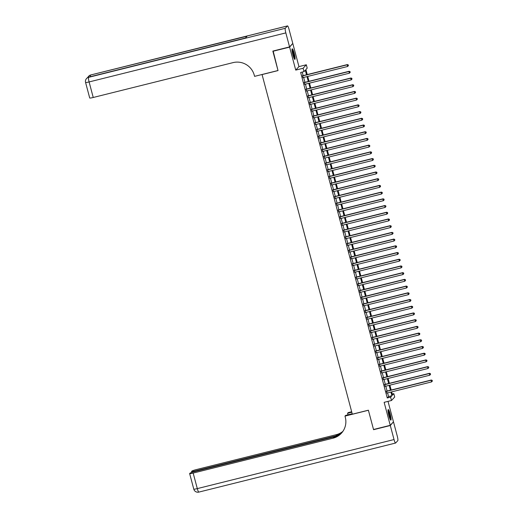 <?xml version="1.0" encoding="UTF-8"?>
<svg xmlns="http://www.w3.org/2000/svg" width="518" height="518" viewBox="0 0 518 518"><rect width="100%" height="100%" fill="white"/><g stroke="black" fill="none" stroke-linecap="round" stroke-linejoin="round"><path stroke-width="0.78" d="M390.216 414.115A5.445 0.842 76 0 0 388.222 409.57A5.445 0.842 76 0 0 388.856 415.585A5.445 0.842 76 0 0 390.857 420.13A5.445 0.842 76 0 0 390.216 414.115M294.224 53.36A5.445 0.842 76 0 0 292.23 48.815A5.445 0.842 76 0 0 292.871 54.837A5.445 0.842 76 0 0 294.865 59.382A5.445 0.842 76 0 0 294.224 53.36M392.243 394.043L393.816 393.648L394.71 397.008L391.491 400.498L390.598 397.144L391.906 395.726L390.928 392.061M262.05 74.501L352.324 414.199L368.389 410.198L373.523 429.493L390.248 425.323L393.466 421.827L388.021 401.366M292.528 43.706L289.62 47.119L295.733 70.105L303.095 68.272L306.313 64.776L307.206 68.136L305.898 69.548L307.239 74.579M295.733 70.105L298.951 66.615L292.838 43.629M298.951 66.615L306.313 64.776M261.966 74.592L278.024 70.584L273.148 51.01M272.889 51.288L289.62 47.119M386.538 391.187L387.03 393.032M384.757 384.473L385.25 386.318M382.97 377.758L383.462 379.61M381.183 371.05L381.675 372.895M379.396 364.335L379.888 366.187M377.609 357.627L378.101 359.473M375.828 350.913L376.314 352.764M374.041 344.205L374.533 346.05M372.254 337.49L372.746 339.342M370.467 330.782L370.959 332.627M368.68 324.067L369.172 325.919M366.899 317.359L367.385 319.205M365.112 310.645L365.604 312.49M363.325 303.93L363.817 305.782M361.538 297.222L362.03 299.067M359.751 290.507L360.243 292.359M357.964 283.799L358.456 285.645M356.183 277.085L356.675 278.937M354.396 270.377L354.888 272.222M352.609 263.662L353.101 265.514M350.822 256.954L351.314 258.799M349.035 250.239L349.527 252.085M347.254 243.525L347.746 245.377M345.467 236.817L345.959 238.662M343.68 230.102L344.172 231.954M341.893 223.394L342.385 225.239M340.106 216.679L340.598 218.531M338.325 209.971L338.817 211.817M336.538 203.257L337.03 205.109M334.751 196.549L335.243 198.394M332.964 189.834L333.456 191.686M331.177 183.126L331.669 184.971M329.396 176.411L329.888 178.257M327.609 169.697L328.101 171.549M325.822 162.989L326.314 164.834M324.035 156.274L324.527 158.126M322.248 149.566L322.74 151.411M320.467 142.851L320.959 144.703M318.68 136.143L319.172 137.989M316.893 129.429L317.385 131.281M315.106 122.721L315.598 124.566M313.319 116.006L313.811 117.851M311.538 109.292L312.03 111.143M309.751 102.583L310.243 104.429M307.964 95.869L308.456 97.721M306.177 89.161L306.669 91.006M304.39 82.446L304.882 84.298M306.507 74.767L305.29 70.208L303.988 71.626L300.641 72.462L387.257 397.979L388.558 396.561L387.587 392.897M387.095 391.045L385.8 386.182M385.308 384.337L384.013 379.474M383.521 377.622L382.226 372.759M381.734 370.914L380.439 366.051M379.947 364.199L378.658 359.337M378.166 357.491L376.871 352.622M376.379 350.777L375.084 345.914M374.592 344.062L373.297 339.199M372.805 337.354L371.51 332.491M371.017 330.639L369.729 325.777M369.237 323.931L367.942 319.069M367.45 317.217L366.155 312.354M365.663 310.509L364.368 305.646M363.876 303.794L362.581 298.931M362.088 297.086L360.793 292.223M360.308 290.371L359.013 285.509M358.521 283.663L357.226 278.794M356.734 276.949L355.439 272.086M354.947 270.234L353.652 265.371M353.159 263.526L351.864 258.663M351.379 256.811L350.084 251.949M349.592 250.103L348.297 245.241M347.805 243.389L346.51 238.526M346.018 236.681L344.723 231.818M344.23 229.966L342.935 225.103M342.443 223.258L341.155 218.389M340.663 216.543L339.368 211.681M338.876 209.829L337.581 204.966M337.089 203.121L335.793 198.258M335.301 196.406L334.006 191.543M333.514 189.698L332.226 184.835M331.734 182.983L330.439 178.121M329.947 176.275L328.652 171.413M328.159 169.561L326.864 164.698M326.372 162.853L325.077 157.99M324.585 156.138L323.297 151.275M322.805 149.43L321.51 144.561M321.018 142.715L319.723 137.853M319.23 136.001L317.935 131.138M317.443 129.293L316.148 124.43M315.656 122.578L314.368 117.716M313.876 115.87L312.581 111.007M312.089 109.156L310.794 104.293M310.301 102.447L309.006 97.585M308.514 95.733L307.219 90.87M306.727 89.025L305.439 84.156M304.947 82.31L303.652 77.447M303.159 75.596L302.221 72.067M302.609 75.738L303.095 77.583M391.491 400.498L384.136 402.337L390.248 425.323M387.257 397.979L390.598 397.144M303.988 71.626L303.095 68.272M391.666 391.88L392.514 395.066L393.816 393.648M307.731 76.431L309.026 81.294M309.518 83.139L310.813 88.002M311.305 89.854L312.6 94.716M313.092 96.562L314.381 101.424M314.873 103.276L316.168 108.139M316.66 109.991L317.955 114.854M318.447 116.699L319.742 121.562M320.234 123.413L321.529 128.276M322.021 130.122L323.31 134.984M323.802 136.836L325.097 141.699M325.589 143.544L326.884 148.407M327.376 150.259L328.671 155.122M329.163 156.967L330.458 161.83M330.95 163.682L332.239 168.544M332.731 170.39L334.026 175.259M334.518 177.104L335.813 181.967M336.305 183.819L337.6 188.681M338.092 190.527L339.387 195.39M339.879 197.241L341.168 202.104M341.66 203.95L342.955 208.812M343.447 210.664L344.742 215.527M345.234 217.372L346.529 222.235M347.021 224.087L348.316 228.95M348.808 230.795L350.097 235.658M350.589 237.509L351.884 242.372M352.376 244.224L353.671 249.087M354.163 250.932L355.458 255.795M355.95 257.647L357.245 262.509M357.737 264.355L359.032 269.218M359.518 271.069L360.813 275.932M361.305 277.777L362.6 282.64M363.092 284.492L364.387 289.355M364.879 291.2L366.174 296.063M366.666 297.915L367.961 302.777M368.447 304.623L369.742 309.492M370.234 311.337L371.529 316.2M372.021 318.052L373.316 322.915M373.808 324.76L375.103 329.623M375.595 331.475L376.89 336.337M377.382 338.183L378.671 343.045M379.163 344.897L380.458 349.76M380.95 351.605L382.245 356.468M382.737 358.32L384.032 363.183M384.524 365.028L385.819 369.891M386.311 371.743L387.6 376.605M388.092 378.457L389.387 383.32M389.879 385.165L391.174 390.028M390.436 390.209L389.141 385.347M388.655 383.501L387.36 378.639M386.868 376.787L385.573 371.924M385.081 370.079L383.786 365.216M383.294 363.364L381.999 358.501M381.507 356.656L380.212 351.793M379.72 349.941L378.431 345.079M377.939 343.233L376.644 338.371M376.152 336.519L374.857 331.656M374.365 329.811L373.07 324.941M372.578 323.096L371.283 318.233M370.791 316.381L369.502 311.519M369.01 309.673L367.715 304.811M367.223 302.959L365.928 298.096M365.436 296.251L364.141 291.388M363.649 289.536L362.354 284.673M361.862 282.828L360.573 277.965M360.081 276.113L358.786 271.251M358.294 269.405L356.999 264.536M356.507 262.691L355.212 257.828M354.72 255.976L353.425 251.113M352.933 249.268L351.644 244.405M351.152 242.554L349.857 237.691M349.365 235.845L348.07 230.983M347.578 229.131L346.283 224.268M345.791 222.423L344.496 217.56M344.004 215.708L342.715 210.845M342.223 209L340.928 204.137M340.436 202.285L339.141 197.423M338.649 195.577L337.354 190.708M336.862 188.863L335.567 184M335.075 182.148L333.786 177.285M333.294 175.44L331.999 170.577M331.507 168.726L330.212 163.863M329.72 162.017L328.425 157.155M327.933 155.303L326.638 150.44M326.146 148.595L324.857 143.732M324.365 141.88L323.07 137.017M322.578 135.172L321.283 130.309M320.791 128.458L319.496 123.595M319.004 121.743L317.709 116.88M317.217 115.035L315.922 110.172M315.436 108.32L314.141 103.458M313.649 101.612L312.354 96.749M311.862 94.898L310.567 90.035M310.075 88.189L308.78 83.327M308.288 81.475L306.993 76.612M388.558 396.561L391.906 395.726M302.389 75.971L347.157 64.808L347.604 66.485L302.836 77.648M302.344 75.803L347.371 64.575L348.4 65.695L348.225 65.028M348.31 64.931L347.371 64.575M347.604 66.485L348.4 65.695M291.997 49.689A4.714 0.725 -104 0 1 292.916 51.412A4.714 0.725 -104 0 1 294.25 58.715M293.913 58.01A4.364 0.673 76 0 0 292.592 51.709A4.364 0.673 76 0 0 292.035 50.473M294.515 59.136A5.407 0.835 76 0 0 292.903 50.997A5.407 0.835 76 0 0 292.035 49.197M387.988 410.444A4.714 0.725 -104 0 1 388.908 412.166A4.714 0.725 -104 0 1 390.242 419.47M389.905 418.758A4.364 0.673 76 0 0 388.578 412.457A4.364 0.673 76 0 0 388.027 411.227M390.501 419.891A5.407 0.835 76 0 0 388.895 411.752A5.407 0.835 76 0 0 388.021 409.945M289.562 46.918L292.78 43.421L289.05 29.396A4.189 0.647 76 0 0 287.516 25.9A4.189 0.647 76 0 0 287.458 25.939L285.282 28.296A4.189 0.647 76 0 0 285.832 32.893L289.562 46.918L272.837 51.088L278.004 70.519L254.584 76.36L254.28 75.22A17.45 17.152 -137.4 0 0 233.087 62.613L93.234 97.481A4.189 0.421 165.1 0 1 89.711 97.993L85.574 82.453A4.189 0.421 -14.9 0 0 89.102 81.941L93.234 97.481M285.832 32.893L89.102 81.941A4.189 0.647 -104 0 1 88.552 77.35L245.351 38.073L247.092 36.182L90.728 74.987A4.189 0.647 -104 0 1 90.786 74.955A4.189 0.647 -104 0 1 90.851 74.955M390.3 425.524L373.575 429.694L368.402 410.262L344.982 416.103L345.286 417.243A17.45 17.152 42.6 0 1 333.022 438.196L193.169 473.063L197.306 488.603L394.036 439.549L390.3 425.524L393.214 422.105M351.806 412.237L347.572 413.293L347.979 414.827M347.572 413.293L348.2 412.606L351.67 411.745M344.982 416.103L345.616 415.417L352.214 413.772M339.361 435.01L195.092 470.985A4.189 0.421 -14.9 0 1 191.563 471.49A4.189 0.421 -14.9 0 1 191.595 471.419L191.854 471.14A4.189 0.421 -14.9 0 1 196.387 469.573L336.24 434.699A17.45 17.152 42.6 0 0 342.877 431.377M342.748 431.572A17.45 17.152 42.6 0 1 335.929 435.042L340.779 433.831M394.036 439.549A4.189 0.647 76 0 0 395.571 443.045A4.189 0.647 76 0 0 395.629 443.013L397.805 440.65A4.189 0.647 76 0 0 397.254 436.059L393.525 422.028M338.157 435.826L194.47 471.652A4.189 0.421 -14.9 0 0 189.938 473.219L189.679 473.497A4.189 0.421 -14.9 0 0 189.646 473.575A4.189 0.421 -14.9 0 0 193.169 473.063M341.55 433.067A17.45 17.152 42.6 0 1 333.339 437.852L333.022 438.196M304.176 82.686L348.938 71.523L349.385 73.2L304.623 84.363M304.131 82.511L349.158 71.283L350.013 71.737L350.187 72.41L350.013 71.737M350.097 71.646L349.158 71.283M349.385 73.2L350.187 72.41M305.963 89.394L350.725 78.231L351.172 79.914L306.41 91.071M305.918 89.225L350.945 77.998L351.975 79.118L351.793 78.451M351.884 78.354L350.945 77.998M351.172 79.914L351.975 79.118M307.744 96.108L352.512 84.946L352.959 86.623L308.191 97.785M307.698 95.934L352.732 84.712L353.762 85.833L353.58 85.159M353.671 85.069L352.732 84.712M352.959 86.623L353.762 85.833M309.531 102.817L354.299 91.66L354.746 93.337L309.978 104.5M309.486 102.648L354.513 91.421L355.549 92.541L355.367 91.874M355.452 91.777L354.513 91.421M354.746 93.337L355.549 92.541M311.318 109.531L356.086 98.368L356.533 100.045L311.765 111.208M311.273 109.363L356.3 98.135L357.155 98.582L357.329 99.255L357.155 98.582M357.239 98.491L356.3 98.135M356.533 100.045L357.329 99.255M313.105 116.239L357.867 105.083L358.314 106.76L313.552 117.923M313.06 116.071L358.087 104.843L358.942 105.296L359.116 105.97L358.942 105.296M359.026 105.199L358.087 104.843M358.314 106.76L359.116 105.97M314.892 122.954L359.654 111.791L360.101 113.468L315.339 124.631M314.847 122.785L359.874 111.558L360.904 112.678L360.722 112.005M360.813 111.914L359.874 111.558M360.101 113.468L360.904 112.678M316.673 129.668L361.441 118.505L361.888 120.182L317.12 131.345M316.627 129.494L361.661 118.266L361.441 118.505L362.509 118.719L362.691 119.393L362.509 118.719M362.6 118.622L361.661 118.266M361.888 120.182L362.691 119.393M318.46 136.376L363.228 125.214L363.675 126.891L318.907 138.053M318.415 136.208L363.442 124.98L364.478 126.101L364.296 125.434M364.381 125.337L363.442 124.98M363.675 126.891L364.478 126.101M320.247 143.091L365.015 131.928L365.462 133.605L320.694 144.768M320.202 142.916L365.229 131.689L366.084 132.142L366.258 132.815L366.084 132.142M366.168 132.051L365.229 131.689M365.462 133.605L366.258 132.815M322.034 149.799L366.796 138.636L367.243 140.32L322.481 151.476M321.989 149.631L367.016 138.403L368.045 139.523L367.871 138.856M367.955 138.759L367.016 138.403M367.243 140.32L368.045 139.523M323.821 156.514L368.583 145.351L369.03 147.028L324.268 158.191M323.776 156.339L368.803 145.111L368.583 145.351L369.651 145.564L369.833 146.238L369.651 145.564M369.742 145.474L368.803 145.111M369.03 147.028L369.833 146.238M325.602 163.222L370.37 152.059L370.817 153.742L326.049 164.899M325.557 163.053L370.59 151.826L371.62 152.946L371.438 152.279M371.529 152.182L370.59 151.826M370.817 153.742L371.62 152.946M327.389 169.936L372.157 158.773L372.604 160.451L327.836 171.613M327.344 169.768L372.371 158.54L373.225 158.987L373.407 159.661L373.225 158.987M373.31 158.897L372.371 158.54M372.604 160.451L373.407 159.661M329.176 176.644L373.944 165.488L374.391 167.165L329.623 178.328M329.131 176.476L374.158 165.248L375.013 165.702L375.187 166.375L375.013 165.702M375.097 165.605L374.158 165.248M374.391 167.165L375.187 166.375M330.963 183.359L375.731 172.196L376.172 173.873L331.41 185.036M330.918 183.191L375.945 171.963L376.8 172.41L376.975 173.083L376.8 172.41M376.884 172.319L375.945 171.963M376.172 173.873L376.975 173.083M332.75 190.074L377.512 178.911L377.959 180.588L333.197 191.751M332.705 189.899L377.732 178.671L377.512 178.911L378.58 179.124L378.762 179.798L378.58 179.124M378.671 179.027L377.732 178.671M377.959 180.588L378.762 179.798M334.531 196.782L379.299 185.619L379.746 187.296L334.978 198.459M334.486 196.613L379.519 185.386L380.549 186.506L380.367 185.839M380.458 185.742L379.519 185.386M379.746 187.296L380.549 186.506M336.318 203.496L381.086 192.333L381.533 194.01L336.765 205.173M336.273 203.321L381.306 192.094L381.086 192.333L382.154 192.547L382.336 193.22L382.154 192.547M382.239 192.456L381.306 192.094M381.533 194.01L382.336 193.22M338.105 210.204L382.873 199.041L383.32 200.719L338.552 211.881M338.06 210.036L383.087 198.808L384.116 199.929L383.942 199.262M384.026 199.165L383.087 198.808M383.32 200.719L384.116 199.929M339.892 216.919L384.66 205.756L385.101 207.433L340.339 218.596M339.847 216.744L384.874 205.516L385.729 205.97L385.904 206.643L385.729 205.97M385.813 205.879L384.874 205.516M385.101 207.433L385.904 206.643M341.679 223.627L386.441 212.464L386.888 214.148L342.126 225.304M341.634 223.459L386.661 212.231L387.691 213.351L387.509 212.684M387.6 212.587L386.661 212.231M386.888 214.148L387.691 213.351M343.46 230.342L388.228 219.179L388.675 220.856L343.907 232.019M343.415 230.167L388.448 218.946L389.478 220.066L389.296 219.392M389.387 219.302L388.448 218.946M388.675 220.856L389.478 220.066M345.247 237.05L390.015 225.893L390.462 227.57L345.694 238.733M345.202 236.881L390.235 225.654L390.015 225.893L391.084 226.107L391.265 226.774L391.084 226.107M391.168 226.01L390.235 225.654M390.462 227.57L391.265 226.774M347.034 243.764L391.802 232.601L392.249 234.278L347.481 245.441M346.989 243.596L392.016 232.368L392.871 232.815L393.045 233.488L392.871 232.815M392.955 232.724L392.016 232.368M392.249 234.278L393.045 233.488M348.821 250.472L393.589 239.316L394.036 240.993L349.268 252.156M348.776 250.304L393.803 239.076L394.658 239.53L394.833 240.203L394.658 239.53M394.742 239.433L393.803 239.076M394.036 240.993L394.833 240.203M350.608 257.187L395.37 246.024L395.817 247.701L351.055 258.864M350.563 257.019L395.59 245.791L396.62 246.911L396.438 246.238M396.529 246.147L395.59 245.791M395.817 247.701L396.62 246.911M352.389 263.902L397.157 252.739L397.604 254.416L352.836 265.579M352.344 263.727L397.377 252.499L397.157 252.739L398.225 252.952L398.407 253.626L398.225 252.952M398.316 252.855L397.377 252.499M397.604 254.416L398.407 253.626M354.176 270.61L398.944 259.447L399.391 261.124L354.623 272.287M354.131 270.441L399.164 259.214L400.194 260.334L400.013 259.667M400.103 259.57L399.164 259.214M399.391 261.124L400.194 260.334M355.963 277.324L400.731 266.161L401.178 267.838L356.41 279.001M355.918 277.149L400.945 265.922L401.8 266.375L401.974 267.048L401.8 266.375M401.884 266.284L400.945 265.922M401.178 267.838L401.974 267.048M357.75 284.032L402.518 272.869L402.965 274.553L358.197 285.709M357.705 283.864L402.732 272.636L403.762 273.757L403.587 273.09M403.671 272.992L402.732 272.636M402.965 274.553L403.762 273.757M359.537 290.747L404.299 279.584L404.746 281.261L359.984 292.424M359.492 290.572L404.519 279.344L404.299 279.584L405.367 279.798L405.549 280.471L405.367 279.798M405.458 279.707L404.519 279.344M404.746 281.261L405.549 280.471M361.324 297.455L406.086 286.292L406.533 287.976L361.765 299.132M361.273 297.287L406.306 286.059L407.336 287.179L407.154 286.512M407.245 286.415L406.306 286.059M406.533 287.976L407.336 287.179M363.105 304.17L407.873 293.007L408.32 294.684L363.552 305.847M363.06 304.001L408.093 292.774L409.123 293.894L408.942 293.22M409.032 293.13L408.093 292.774M408.32 294.684L409.123 293.894M364.892 310.878L409.66 299.721L410.107 301.398L365.339 312.561M364.847 310.709L409.874 299.482L410.729 299.935L410.904 300.608L410.729 299.935M410.813 299.838L409.874 299.482M410.107 301.398L410.904 300.608M366.679 317.592L411.447 306.429L411.894 308.106L367.126 319.269M366.634 317.424L411.661 306.196L412.516 306.643L412.691 307.316L412.516 306.643M412.6 306.552L411.661 306.196M411.894 308.106L412.691 307.316M368.466 324.307L413.228 313.144L413.675 314.821L368.913 325.984M368.421 324.132L413.448 312.904L414.303 313.358L414.478 314.031L414.303 313.358M414.387 313.26L413.448 312.904M413.675 314.821L414.478 314.031M370.253 331.015L415.015 319.852L415.462 321.529L370.694 332.692M370.208 330.847L415.235 319.619L416.265 320.739L416.084 320.072M416.174 319.975L415.235 319.619M415.462 321.529L416.265 320.739M372.034 337.73L416.802 326.567L417.249 328.244L372.481 339.407M371.989 337.555L417.022 326.327L416.802 326.567L417.871 326.78L418.052 327.454L417.871 326.78M417.961 326.69L417.022 326.327M417.249 328.244L418.052 327.454M373.821 344.438L418.589 333.275L419.036 334.952L374.268 346.115M373.776 344.269L418.803 333.042L419.839 334.162L419.658 333.495M419.742 333.398L418.803 333.042M419.036 334.952L419.839 334.162M375.608 351.152L420.376 339.989L420.823 341.666L376.055 352.829M375.563 350.977L420.59 339.75L421.445 340.203L421.62 340.876L421.445 340.203M421.529 340.112L420.59 339.75M420.823 341.666L421.62 340.876M377.395 357.86L422.157 346.697L422.604 348.381L377.842 359.537M377.35 357.692L422.377 346.464L423.407 347.584L423.232 346.918M423.316 346.82L422.377 346.464M422.604 348.381L423.407 347.584M379.182 364.575L423.944 353.412L424.391 355.089L379.623 366.252M379.137 364.4L424.164 353.179L425.194 354.299L425.013 353.626M425.103 353.535L424.164 353.179M424.391 355.089L425.194 354.299M380.963 371.283L425.731 360.127L426.178 361.804L381.41 372.966M380.918 371.115L425.951 359.887L425.731 360.127L426.8 360.34L426.981 361.007L426.8 360.34M426.89 360.243L425.951 359.887M426.178 361.804L426.981 361.007M382.75 377.998L427.518 366.835L427.965 368.512L383.197 379.675M382.705 377.829L427.732 366.602L428.587 367.048L428.768 367.722L428.587 367.048M428.671 366.958L427.732 366.602M427.965 368.512L428.768 367.722M384.537 384.706L429.305 373.549L429.752 375.226L384.984 386.389M384.492 384.537L429.519 373.31L430.374 373.763L430.549 374.436L430.374 373.763M430.458 373.666L429.519 373.31M429.752 375.226L430.549 374.436M386.324 391.42L431.086 380.257L431.533 381.934L386.771 393.097M386.279 391.252L431.306 380.024L432.161 380.471L432.336 381.144L432.161 380.471M432.245 380.38L431.306 380.024M431.533 381.934L432.336 381.144M287.458 25.939L90.728 74.987A4.189 4.118 -137.4 0 0 88.72 76.178L88.5 76.411A4.189 4.118 42.6 0 1 90.508 75.227A4.189 0.647 -104 0 0 90.436 76.677M245.377 38.041L88.831 77.078A4.189 0.647 -104 0 0 88.772 77.111A4.189 4.118 -137.4 0 0 86.759 78.302L86.545 78.542A4.189 4.118 42.6 0 1 88.552 77.35L285.282 28.296M86.759 78.302A4.189 4.189 0 0 1 88.831 77.078A4.189 0.647 -104 0 1 88.895 77.085M335.929 435.042L336.24 434.699M195.092 470.985L195.221 471.471M197.306 488.603A4.189 0.421 165.1 0 1 193.777 489.115A4.189 4.189 0 0 0 198.841 492.1A4.189 0.647 -104 0 1 197.306 488.603M198.899 492.061A4.189 0.647 -104 0 1 198.841 492.1L395.571 443.045M86.545 78.542A4.189 4.189 0 0 0 85.574 82.453M88.72 76.178A4.189 4.189 0 0 1 90.786 74.955L287.516 25.9M88.5 76.411A4.189 4.189 0 0 0 87.782 77.493M191.563 471.49L191.809 472.416M189.646 473.575L193.777 489.115"/></g></svg>
